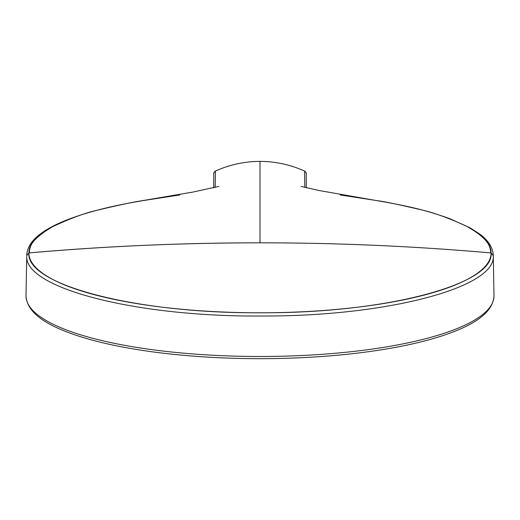 <?xml version="1.0" encoding="UTF-8"?>
<svg xmlns="http://www.w3.org/2000/svg" width="520" height="520" viewBox="0 0 520 520"><rect width="100%" height="100%" fill="white"/><g stroke="black" fill="none" stroke-linecap="round" stroke-linejoin="round"><path stroke-width="0.78" d="M376.909 200.629A2.899 1.404 -80.7 0 1 376.935 200.629L373.951 200.148L376.909 200.629C382.818 201.247 396.935 204.159 419.257 209.365C432.38 212.173 447.889 217.666 465.777 225.849C483.236 235.417 491.524 244.433 490.64 252.902L490.666 252.902C490.75 245.83 486.174 238.966 476.925 232.31C486.35 238.999 491.082 245.875 491.101 252.941C494.221 284.934 383.532 313.573 259.903 312.754C136.565 313.579 25.655 284.889 28.899 252.941C28.931 245.83 33.67 238.947 43.121 232.278C33.832 238.94 29.25 245.811 29.361 252.889C27.866 245.577 35.464 236.925 52.169 226.935C70.499 218.231 86.158 212.511 99.145 209.781C121.635 204.438 136.279 201.389 143.091 200.629A2.899 1.404 -99.3 0 0 143.065 200.629L145.984 200.161L143.091 200.629M26.728 255.625L28.899 252.967A231.101 59.813 -0 0 0 28.899 252.98A231.101 59.813 -0 0 0 28.912 253.689A231.101 59.813 -0 0 0 261.372 312.793A231.101 59.813 -0 0 0 491.101 252.98L493.272 255.639C496.444 287.768 385.541 316.641 261.385 316.011C137.261 317.025 25.045 288.49 26.747 256.353L26 295.646A234 60.561 -0 0 0 260 356.493A234 60.561 -0 0 0 494 295.646L494 295.978C492.941 312.969 473.544 324.051 453.115 331.942C438.373 337.623 420.524 342.511 399.562 346.6C361.738 353.873 319.345 357.871 272.396 358.599C229.502 359.138 189.033 356.818 150.988 351.644C116.76 346.885 88.699 340.314 66.807 331.909C46.436 324.038 27.047 312.956 26 295.978L26 295.646M304.844 187.434L304.551 171.073C290.394 164.665 275.548 161.441 260 161.401L260 161.401C244.452 161.441 229.606 164.665 215.449 171.073L215.449 171.073A2.899 2.893 -179.7 0 0 214.227 172.12L214.227 172.12A2.899 2.893 -179.7 0 0 213.753 173.661L213.694 187.798M306.306 187.798L306.248 173.661A2.899 2.893 179.7 0 0 304.551 171.073C290.394 164.665 275.542 161.441 260 161.401C244.458 161.441 229.606 164.665 215.449 171.073L215.156 187.434M376.961 200.636A2.899 1.404 -80.7 0 0 376.935 200.629L376.935 200.629C415.135 207.181 430.528 211.9 449.657 218.608L470.399 228.007L480.084 234.319C488.521 240.689 492.915 247.696 493.272 255.353L493.272 255.639M301.223 186.433L318.175 190.346L373.951 200.148L340.294 194.974M179.706 194.968L145.984 200.161M28.899 252.98L28.899 252.941A2554.708 2467.66 0 0 1 260 242.821C181.395 242.892 104.513 246.253 29.361 252.889M260 161.401L260 242.821C337.038 242.827 413.913 246.181 490.64 252.902A2554.708 2467.66 0 0 1 491.101 252.941L491.101 252.98M306.248 173.661L305.773 172.12L304.551 171.073M215.449 171.073L214.227 172.12L213.753 173.661M143.065 200.629C113.178 205.536 88.361 211.75 68.614 219.264C56.914 223.75 47.567 228.605 40.56 233.831C31.713 240.325 27.105 247.5 26.728 255.353M493.272 255.385L494 295.646M218.77 186.433L192.53 192.133L136.201 201.702"/></g></svg>
